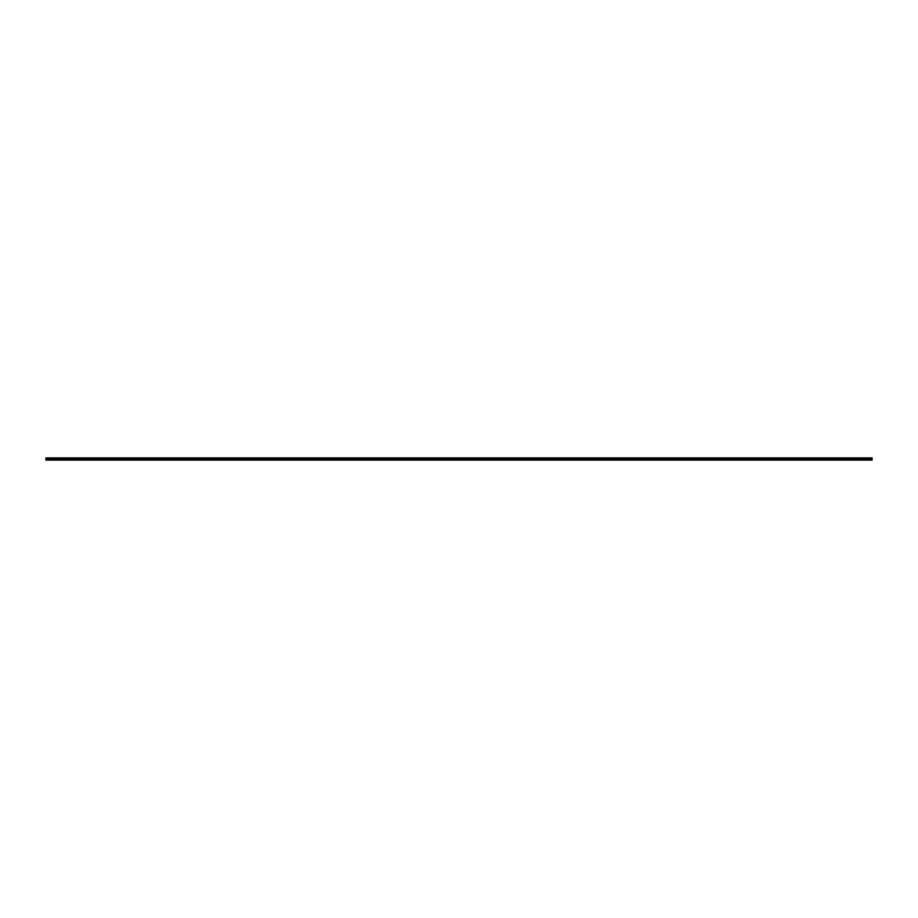 <?xml version="1.0" encoding="UTF-8"?>
<svg xmlns="http://www.w3.org/2000/svg" width="918" height="918" viewBox="0 0 918 918"><rect width="100%" height="100%" fill="white"/><g stroke="black" fill="none" stroke-linecap="round" stroke-linejoin="round"><path stroke-width="1.38" d="M45.9 458.725L45.9 457.898L872.1 457.898L872.1 460.102L45.9 460.102L45.9 458.725L872.1 458.725"/></g></svg>
